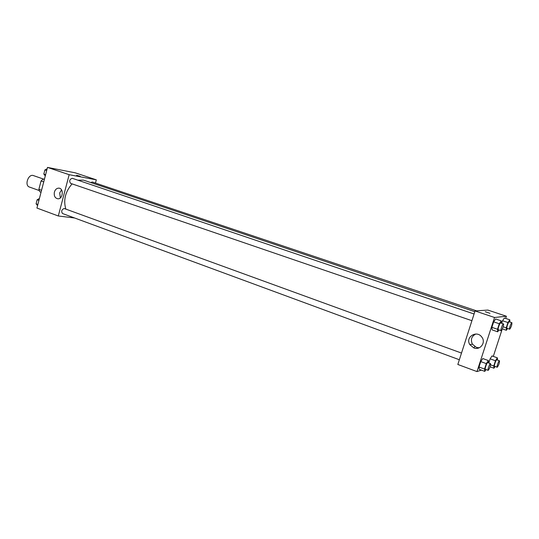 <?xml version="1.0" encoding="UTF-8"?>
<svg xmlns="http://www.w3.org/2000/svg" width="539" height="539" viewBox="0 0 539 539"><rect width="100%" height="100%" fill="white"/><g stroke="black" fill="none" stroke-linecap="round" stroke-linejoin="round"><path stroke-width="0.81" d="M43.288 179.002L33.445 175.593C28.392 173.518 24.181 185.497 29.423 187.04L39.206 190.53M41.422 190.24L38.875 189.337L41.045 180.983L43.255 178.995L44.434 179.204M38.875 189.337L39.906 191.857L41.038 192.261M43.726 181.919L41.045 180.983M44.387 179.386L43.255 178.995M43.565 182.546L41.409 190.833M74.604 217.985L58.3 215.984L36.928 208.047L47.499 167.413L75.123 172.79L96.333 179.844L95.47 183.065M77.198 175.539L80.129 176.273L77.198 175.539M58.3 215.984L69.167 174.69L47.499 167.413M69.167 174.69L96.333 179.844M80.19 176.26L76.585 175.276M54.392 192.093C55.207 189.539 56.649 188.219 58.738 188.131C63.946 188.104 63.117 199.147 57.936 198.803C54.998 198.204 53.819 195.967 54.392 192.093M61.54 189.903L59.694 192.935L60.348 197.874M461.505 353.072L64.161 208.499C61.574 209.671 61.042 211.355 62.551 213.545L459.356 359.742M476.503 310.841L92.284 182L90.7 182.553M474.071 313.994L72.3 178.308C69.578 179.265 69.012 180.949 70.602 183.368L70.777 183.415M474.819 311.69L83.451 180.114L77.885 180.194M72.091 183.88C65.293 191.736 63.204 200.137 65.832 209.078M474.017 347.999L474.691 346.53M481.374 370.118L476.981 371.587L457.833 364.472L475.054 310.942L487.869 310.073L506.397 316.238L505.683 318.428M493.306 356.387L502.045 329.578M482.789 358.55L480.761 361.595L478.996 367.019L479.286 369.343L478.996 367.019L480.761 361.595L482.789 358.55L488.327 360.557L488.563 362.915M495.644 318.98L493.663 321.85L491.878 327.328L492.1 329.888L491.878 327.328L493.663 321.85L495.644 318.98L501.25 320.867L501.405 323.225M504.389 317.997L502.53 320.739L501.688 323.319L502.53 320.739L504.389 317.997L509.793 319.802L509.894 322.039M476.981 371.587L494.539 317.484L506.397 316.238M490.119 358.826L488.765 362.99L490.119 358.826L492.026 355.929L490.119 358.826L495.476 360.759L497.362 357.842L497.537 360.086M473.835 347.938L469.867 344.697C464.881 337.212 476.779 329.646 481.866 337.158C486.185 342.534 480.168 350.559 473.835 347.938M494.539 317.484L475.054 310.942M489.958 313.307L485.275 311.751M475.816 334.025C471.51 336.248 470.379 339.631 472.42 344.165L476.348 347.365L479.198 347.79M485.996 369.559L484.804 371.384L484.548 369.06L486.313 363.623L488.327 360.557M490.537 363.636C489.789 363.171 487.276 370.219 488.139 370.347L488.246 370.34C489.863 368.076 490.631 365.84 490.537 363.636L487.761 362.626C487 362.161 484.487 369.188 485.363 369.323L485.477 369.323M484.804 371.384L479.286 369.343M484.548 369.06L478.996 367.019M486.313 363.623L480.761 361.595M498.946 329.942L497.692 331.808L497.504 329.255L499.289 323.757L501.25 320.867M503.453 323.912C502.692 323.467 500.226 330.569 501.108 330.683L501.176 330.683C502.045 330.697 504.295 324.013 503.453 323.912L500.637 322.962C499.862 322.511 497.403 329.605 498.292 329.72L498.366 329.727M497.692 331.808L492.1 329.888M497.504 329.255L491.878 327.328M499.289 323.757L493.663 321.85M495.098 366.459L493.973 368.218L493.771 365.974L495.476 360.759M499.485 360.786C498.797 360.355 496.399 367.113 497.194 367.221L497.288 367.214C498.811 365.044 499.538 362.902 499.485 360.786L496.803 359.823C496.109 359.392 493.711 366.129 494.519 366.244L494.62 366.244M497.362 357.842L492.026 355.929M493.973 368.218L490.113 366.803M493.771 365.974L490.625 364.829M507.556 328.487L506.364 330.286L506.229 327.827L507.954 322.558L509.793 319.802M511.909 322.713C511.208 322.302 508.85 329.107 509.658 329.201L509.726 329.208C511.241 327.092 511.969 324.929 511.909 322.713L509.193 321.81C508.486 321.385 506.134 328.184 506.956 328.285L507.017 328.285M506.364 330.286L502.368 328.918M506.229 327.827L503.156 326.782M507.954 322.558L502.53 320.739M37.575 205.581L36.086 203.823L37.144 199.753L39.408 198.52M37.858 204.476L36.086 203.823M38.923 200.4L37.144 199.753M45.289 175.916L43.821 174.063L44.892 169.96L47.142 168.801M45.613 174.676L43.821 174.063M46.684 170.567L44.892 169.96M58.738 188.131L59.458 188.252M471.915 320.692L70.602 183.368M469.867 344.697L472.42 344.165M488.139 370.347L485.363 369.323M501.108 330.683L498.292 329.72M497.194 367.221L494.519 366.244M509.658 329.201L506.956 328.285"/></g></svg>
